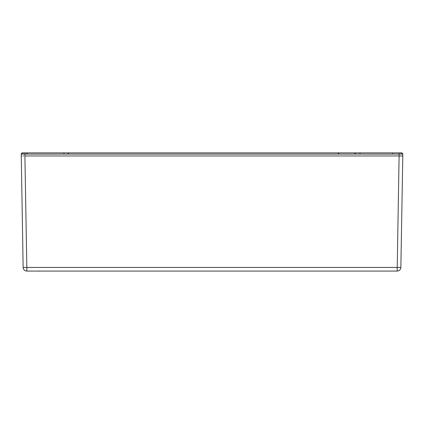 <?xml version="1.0" encoding="UTF-8"?>
<svg xmlns="http://www.w3.org/2000/svg" width="424" height="424" viewBox="0 0 424 424"><rect width="100%" height="100%" fill="white"/><g stroke="black" fill="none" stroke-linecap="round" stroke-linejoin="round"><path stroke-width="0.64" d="M24.926 152.884L24.926 154.092L399.074 154.092L399.074 152.884L400.818 152.884L22.461 152.884A1.23 1.23 0 0 0 21.232 154.092A1.23 1.23 0 0 1 22.461 152.884A1.23 1.23 0 0 0 21.232 154.092L24.921 154.092L24.899 155.963L402.8 155.963L24.899 155.963M402.768 154.092A1.23 1.23 0 0 0 401.539 152.884A1.23 1.23 0 0 1 402.768 154.092A1.23 1.23 0 0 0 401.539 152.884L400.818 152.884L401.687 154.087L402.768 154.092L402.8 155.947L400.855 267.443A3.694 3.694 0 0 1 397.161 271.074L26.839 271.074A3.694 3.694 0 0 1 23.145 267.443L26.839 267.443L24.894 155.963M399.095 155.963L399.079 154.092L401.687 154.087M23.749 155.963L22.933 155.963M21.762 155.963L21.38 155.963M402.62 155.963L402.281 155.963M401.062 155.963L400.251 155.963M21.232 154.092L23.145 267.443A3.694 3.694 0 0 0 26.839 271.074L26.839 267.443L400.855 267.443A3.694 3.694 0 0 1 397.161 271.074L399.106 155.963M384.457 271.074L39.67 271.074M384.568 271.074L384.118 271.116L384.568 271.074M22.313 154.087L23.182 152.884M26.463 152.884L27.693 154.092L26.463 152.884M67.655 154.092L68.884 152.884M63.96 154.092L63.966 152.884M359.96 152.884L359.981 154.092M392.677 154.092L392.698 152.884M397.537 152.884L397.177 152.942M402.779 154.659L402.8 155.963M354.888 154.071C354.596 153.774 355.01 153.377 356.118 152.884M338.755 154.071C339.046 153.769 338.638 153.371 337.525 152.884M38.955 270.925L39.75 271.111"/></g></svg>
